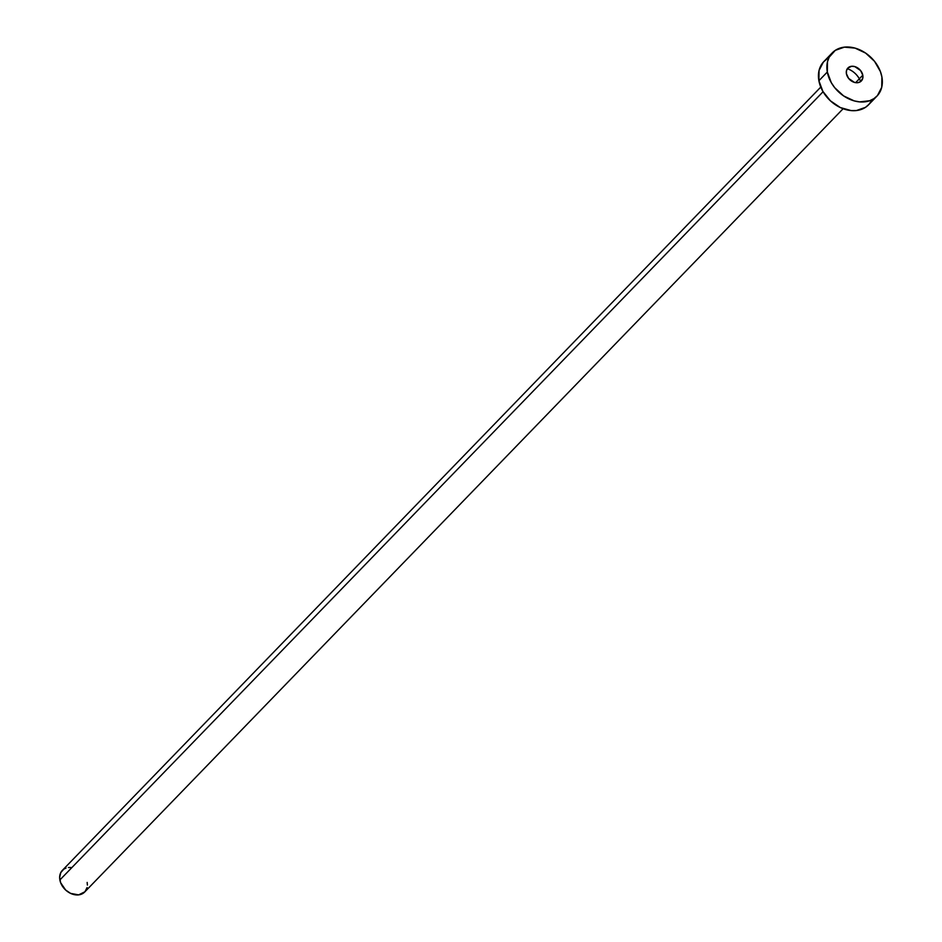 <?xml version="1.0" encoding="UTF-8"?>
<svg xmlns="http://www.w3.org/2000/svg" width="942" height="942" viewBox="0 0 942 942"><rect width="100%" height="100%" fill="white"/><g stroke="black" fill="none" stroke-linecap="round" stroke-linejoin="round"><path stroke-width="1.41" d="M862.801 75.23A9.326 7.089 -135.9 0 1 861.318 80.988A9.326 7.089 -135.9 0 1 852.734 81.742A9.326 7.089 -135.9 0 1 846.422 73.747L848.636 78.445L854.476 82.413L857.679 82.696L860.399 81.742L862.742 78.327L862.801 75.23L860.588 70.544L854.747 66.576L851.544 66.293L847.765 68.154L846.481 70.662L846.422 73.747A9.326 7.089 -135.9 0 1 847.906 68.001A9.326 7.089 -135.9 0 1 856.49 67.247A9.326 7.089 -135.9 0 1 862.801 75.23L855.619 82.649L862.801 75.23M820.765 87.1L62.349 870.384A15.543 11.822 44.1 0 0 59.876 879.969L823.072 91.739L59.876 879.969A15.543 11.822 44.1 0 0 70.391 893.287A15.543 11.822 44.1 0 0 84.686 892.015L843.114 108.73M827.323 72.016A31.098 23.644 -135.9 0 1 832.269 52.858A31.098 23.644 -135.9 0 1 860.858 50.326A31.098 23.644 -135.9 0 1 881.9 76.961A31.098 23.644 -135.9 0 1 876.955 96.119A31.098 23.644 -135.9 0 1 848.365 98.663A31.098 23.644 -135.9 0 1 827.323 72.016L818.892 80.729L827.323 72.016L827.488 61.725L829.148 57.215L835.307 50.338L844.409 47.147L855.053 48.113L865.639 53.093L874.541 61.324L880.405 71.568L881.9 76.961L881.736 87.265L877.426 95.613L873.917 98.639L869.654 100.747L859.587 101.889L854.17 100.876L843.585 95.896L834.683 87.653L831.303 82.696L827.323 72.016M832.269 52.858L823.838 61.571A31.098 23.644 44.1 0 0 818.892 80.729A31.098 23.644 44.1 0 0 839.934 107.364A31.098 23.644 44.1 0 0 868.524 104.833L876.955 96.119M871.644 100.476L869.007 104.315L865.486 107.353L856.396 110.544L851.156 110.591L840.335 107.565L830.408 100.818L822.872 91.398L818.892 80.729L819.057 70.438L823.367 62.078L826.876 59.052M87.159 882.442L87.382 885.091M87.076 887.588L84.933 891.768L78.622 894.876L70.591 893.381L65.634 890.013L60.618 882.666L59.652 877.32L60.794 872.563L63.868 869.125L65.999 868.077M68.413 867.523L71.027 867.511M860.635 81.577A17.415 13.247 44.1 0 0 847.341 68.707"/></g></svg>
